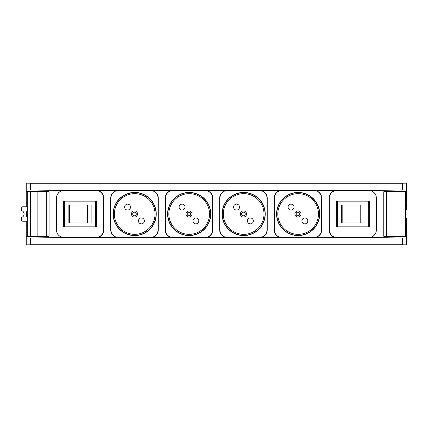 <?xml version="1.0" encoding="UTF-8"?>
<svg xmlns="http://www.w3.org/2000/svg" width="428" height="428" viewBox="0 0 428 428"><rect width="100%" height="100%" fill="white"/><g stroke="black" fill="none" stroke-linecap="round" stroke-linejoin="round"><path stroke-width="0.64" d="M27.269 221.196L22.823 221.196A1.439 1.423 90 0 1 21.4 219.757L21.4 217.29C24.99 216.852 24.99 211.148 21.4 210.71L21.4 208.243A1.439 1.423 90 0 1 22.823 206.804L27.269 206.804M27.269 217.071L26.6 216.263L26.6 211.737L27.269 210.929M405.573 209.463L406.6 209.463L406.6 183.163L402.486 183.168L402.486 189.952L371.766 190.492L371.686 190.99A7.763 7.763 0 0 1 376.378 198.116L376.378 229.884A7.763 7.763 0 0 1 371.686 237.01L371.766 237.508L402.486 238.048L402.486 244.832L406.6 244.837L406.6 218.537L405.573 218.537M26.242 191.723L49.07 191.723L49.07 236.277L26.242 236.277L26.242 244.837L30.345 244.832L30.345 238.048L61.076 237.508L61.156 237.01A7.763 7.763 0 0 1 56.464 229.884L56.464 198.116A7.763 7.763 0 0 1 61.156 190.99L61.076 190.492L30.345 189.952L30.345 183.168L26.242 183.163L26.242 206.804M26.242 236.277L26.242 221.196M406.6 202.674L405.573 202.674M406.6 236.277L383.766 236.277L383.766 191.723L406.6 191.723M27.269 202.674L26.242 202.674M374.714 237.561L58.122 237.561M402.486 244.73L30.351 244.73L30.351 238.048M374.714 190.439L58.122 190.439M402.486 183.27L30.351 183.27L30.351 189.952M30.351 236.277L30.351 191.723M30.345 236.277L30.345 191.723M27.269 236.277L27.269 191.723M27.269 225.326L26.242 225.326M405.573 236.277L405.573 191.723M406.6 225.326L405.573 225.326M56.464 229.831A7.709 7.709 0 0 0 64.173 237.54L95.835 237.54A7.709 7.709 0 0 0 103.544 229.831L103.544 198.169A7.709 7.709 0 0 0 95.835 190.46L64.173 190.46A7.709 7.709 0 0 0 56.464 198.169M376.378 198.169A7.709 7.709 0 0 0 368.669 190.46L337.007 190.46A7.709 7.709 0 0 0 329.293 198.169L329.293 229.831A7.709 7.709 0 0 0 337.007 237.54L368.669 237.54A7.709 7.709 0 0 0 376.378 229.831M118.358 190.46L96.156 190.46A7.64 7.64 0 0 1 103.795 198.094L103.795 229.906A7.64 7.64 0 0 1 96.156 237.54L118.358 237.54A7.64 7.64 0 0 1 110.724 229.906L110.724 198.094A7.64 7.64 0 0 1 118.358 190.46M110.948 198.169L110.948 229.831A7.709 7.709 0 0 0 118.658 237.54L150.319 237.54A7.709 7.709 0 0 0 158.028 229.831L158.028 198.169A7.709 7.709 0 0 0 150.319 190.46L118.658 190.46A7.709 7.709 0 0 0 110.948 198.169M156.257 214A21.561 21.561 0 0 0 123.911 195.329A21.561 21.561 0 0 0 123.911 232.672A21.561 21.561 0 0 0 156.257 214M165.433 198.169L165.433 229.831A7.709 7.709 0 0 0 173.142 237.54L204.803 237.54A7.709 7.709 0 0 0 212.513 229.831L212.513 198.169A7.709 7.709 0 0 0 204.803 190.46L173.142 190.46A7.709 7.709 0 0 0 165.433 198.169M210.742 214A21.561 21.561 0 0 0 178.396 195.329A21.561 21.561 0 0 0 178.396 232.672A21.561 21.561 0 0 0 210.742 214M219.917 198.169L219.917 229.831A7.709 7.709 0 0 0 227.626 237.54L259.288 237.54A7.709 7.709 0 0 0 266.997 229.831L266.997 198.169A7.709 7.709 0 0 0 259.288 190.46L227.626 190.46A7.709 7.709 0 0 0 219.917 198.169M265.226 214A21.561 21.561 0 0 0 232.88 195.329A21.561 21.561 0 0 0 232.88 232.672A21.561 21.561 0 0 0 265.226 214M274.401 198.169L274.401 229.831A7.709 7.709 0 0 0 282.111 237.54L313.772 237.54A7.709 7.709 0 0 0 321.481 229.831L321.481 198.169A7.709 7.709 0 0 0 313.772 190.46L282.111 190.46A7.709 7.709 0 0 0 274.401 198.169M319.711 214A21.561 21.561 0 0 0 287.365 195.329A21.561 21.561 0 0 0 287.365 232.672A21.561 21.561 0 0 0 319.711 214M64.585 201.149L63.558 201.149L63.558 226.851L64.585 226.851L64.585 201.149L96.455 201.149L96.455 226.851L64.585 226.851M91.132 222.993L91.132 205.007L87.366 205.007L87.366 222.993L91.132 222.993M69.331 205.007L69.331 222.993L68.881 222.993L68.881 205.007L87.366 205.007M337.414 201.149L336.387 201.149L336.387 226.851L337.414 226.851L337.414 201.149L369.284 201.149L369.284 226.851L337.414 226.851M363.961 222.993L363.961 205.007L360.199 205.007L360.199 222.993L363.961 222.993M342.165 205.007L342.165 222.993L341.71 222.993L341.71 205.007L360.199 205.007M134.488 217.066A3.066 3.066 0 0 0 137.554 214A3.066 3.066 0 0 0 134.488 210.934A3.066 3.066 0 0 0 131.428 214A3.066 3.066 0 0 0 134.488 217.066M141.395 223.865A2.953 2.953 0 0 0 143.958 219.43A2.953 2.953 0 0 0 138.838 219.43A2.953 2.953 0 0 0 141.395 223.865M127.581 210.046A2.953 2.953 0 0 0 130.139 205.617A2.953 2.953 0 0 0 125.019 205.617A2.953 2.953 0 0 0 127.581 210.046M297.942 217.066A3.066 3.066 0 0 0 301.002 214A3.066 3.066 0 0 0 297.942 210.934A3.066 3.066 0 0 0 294.876 214A3.066 3.066 0 0 0 297.942 217.066M291.035 210.046A2.953 2.953 0 0 0 293.592 205.617A2.953 2.953 0 0 0 288.472 205.617A2.953 2.953 0 0 0 291.035 210.046M304.848 223.865A2.953 2.953 0 0 0 307.406 219.43A2.953 2.953 0 0 0 302.291 219.43A2.953 2.953 0 0 0 304.848 223.865M243.457 217.066A3.066 3.066 0 0 0 246.523 214A3.066 3.066 0 0 0 243.457 210.934A3.066 3.066 0 0 0 240.392 214A3.066 3.066 0 0 0 243.457 217.066M236.55 210.046A2.953 2.953 0 0 0 239.108 205.617A2.953 2.953 0 0 0 233.988 205.617A2.953 2.953 0 0 0 236.55 210.046M250.364 223.865A2.953 2.953 0 0 0 252.927 219.43A2.953 2.953 0 0 0 247.807 219.43A2.953 2.953 0 0 0 250.364 223.865M188.973 217.066A3.066 3.066 0 0 0 192.038 214A3.066 3.066 0 0 0 188.973 210.934A3.066 3.066 0 0 0 185.907 214A3.066 3.066 0 0 0 188.973 217.066M195.88 223.865A2.953 2.953 0 0 0 198.442 219.43A2.953 2.953 0 0 0 193.322 219.43A2.953 2.953 0 0 0 195.88 223.865M182.066 210.046A2.953 2.953 0 0 0 184.623 205.617A2.953 2.953 0 0 0 179.503 205.617A2.953 2.953 0 0 0 182.066 210.046M172.832 190.46L150.629 190.46A7.64 7.64 0 0 1 158.269 198.094L158.269 229.906A7.64 7.64 0 0 1 150.629 237.54L172.832 237.54A7.64 7.64 0 0 1 165.197 229.906L165.197 198.094A7.64 7.64 0 0 1 172.832 190.46M227.316 190.46L205.114 190.46A7.64 7.64 0 0 1 212.748 198.094L212.748 229.906A7.64 7.64 0 0 1 205.114 237.54L227.316 237.54A7.64 7.64 0 0 1 219.682 229.906L219.682 198.094A7.64 7.64 0 0 1 227.316 190.46M281.801 190.46L259.598 190.46A7.64 7.64 0 0 1 267.233 198.094L267.233 229.906A7.64 7.64 0 0 1 259.598 237.54L281.801 237.54A7.64 7.64 0 0 1 274.161 229.906L274.161 198.094A7.64 7.64 0 0 1 281.801 190.46M336.718 190.46L314.082 190.46A7.64 7.64 0 0 1 321.717 198.094L321.717 229.906A7.64 7.64 0 0 1 314.082 237.54L336.718 237.54A7.64 7.64 0 0 1 329.079 229.906L329.079 198.094A7.64 7.64 0 0 1 336.718 190.46M134.488 212.202A1.798 1.798 0 0 1 136.045 214.899A1.798 1.798 0 0 1 132.931 214.899A1.798 1.798 0 0 1 134.488 212.202M188.973 212.202A1.798 1.798 0 0 1 190.53 214.899A1.798 1.798 0 0 1 187.416 214.899A1.798 1.798 0 0 1 188.973 212.202M243.457 212.202A1.798 1.798 0 0 1 245.014 214.899A1.798 1.798 0 0 1 241.9 214.899A1.798 1.798 0 0 1 243.457 212.202M297.942 212.202A1.798 1.798 0 0 1 299.498 214.899A1.798 1.798 0 0 1 296.385 214.899A1.798 1.798 0 0 1 297.942 212.202M69.331 222.993L87.366 222.993M342.165 222.993L360.199 222.993M37.873 236.277L37.873 191.723M46.272 236.277L46.272 191.723M386.57 236.277L386.57 191.723M394.964 236.277L394.964 191.723M95.423 226.851L95.423 201.149M368.257 226.851L368.257 201.149M156.06 214A21.363 21.363 0 0 1 134.697 235.363A21.363 21.363 0 0 1 113.329 214A21.363 21.363 0 0 1 134.697 192.637A21.363 21.363 0 0 1 156.06 214M134.697 234.335A20.335 20.335 0 0 0 152.304 203.83A20.335 20.335 0 0 0 117.085 203.83A20.335 20.335 0 0 0 134.697 234.335M319.513 214A21.363 21.363 0 0 1 298.145 235.363A21.363 21.363 0 0 1 276.782 214A21.363 21.363 0 0 1 298.145 192.637A21.363 21.363 0 0 1 319.513 214M298.145 234.335A20.335 20.335 0 0 0 315.757 203.83A20.335 20.335 0 0 0 280.533 203.83A20.335 20.335 0 0 0 298.145 234.335M265.028 214A21.363 21.363 0 0 1 243.66 235.363A21.363 21.363 0 0 1 222.298 214A21.363 21.363 0 0 1 243.66 192.637A21.363 21.363 0 0 1 265.028 214M243.66 234.335A20.335 20.335 0 0 0 261.273 203.83A20.335 20.335 0 0 0 226.048 203.83A20.335 20.335 0 0 0 243.66 234.335M210.544 214A21.363 21.363 0 0 1 189.176 235.363A21.363 21.363 0 0 1 167.813 214A21.363 21.363 0 0 1 189.176 192.637A21.363 21.363 0 0 1 210.544 214M189.176 234.335A20.335 20.335 0 0 0 206.788 203.83A20.335 20.335 0 0 0 171.569 203.83A20.335 20.335 0 0 0 189.176 234.335"/></g></svg>
